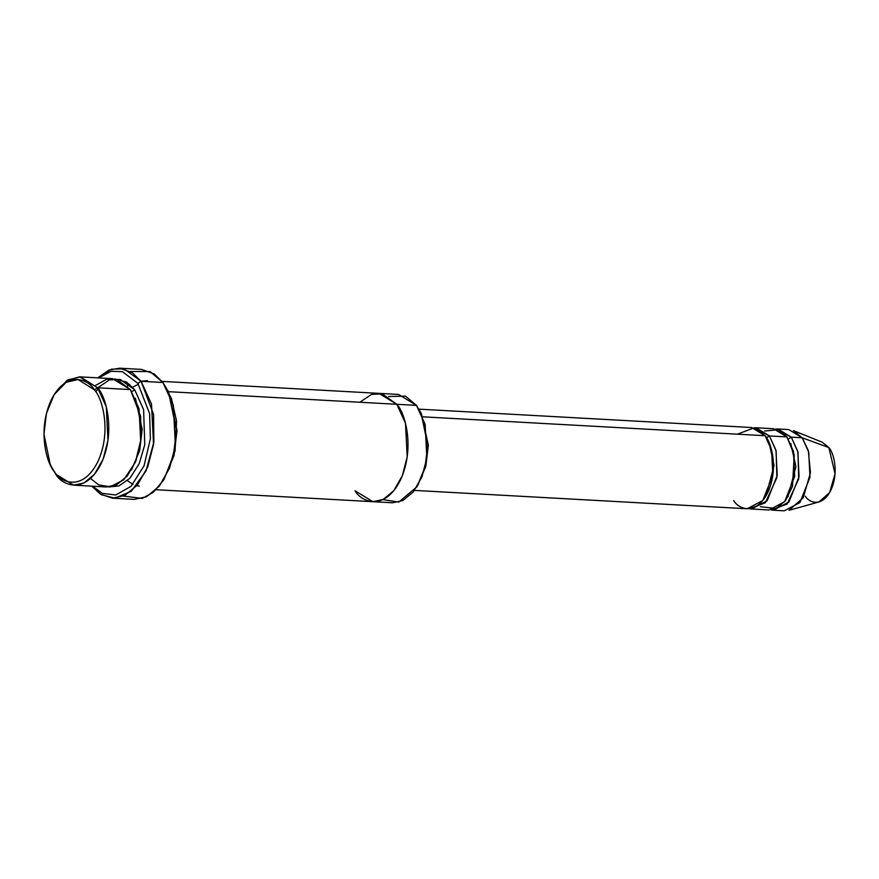 <?xml version="1.0" encoding="UTF-8"?>
<svg xmlns="http://www.w3.org/2000/svg" width="879" height="879" viewBox="0 0 879 879"><rect width="100%" height="100%" fill="white"/><g stroke="black" fill="none" stroke-linecap="round" stroke-linejoin="round"><path stroke-width="1.32" d="M137.86 383.332L149.595 413.613L150.386 438.764L144.046 465.837L131.048 486.351L115.709 494.998L102.36 493.372L92.636 486.219L102.36 493.372L115.709 494.998L131.048 486.351L144.046 465.837L150.386 438.764L149.595 413.613L137.86 383.332L122.423 371.674L111.161 371.279L98.624 377.893L111.161 371.279L122.423 371.674L137.86 383.332L141.09 381.288L137.86 383.332M91.768 486.164L101.272 494.679L114.852 498.184L131.268 491.24L146.035 470.902L153.858 442.071L153.583 414.481L141.09 381.288L151.507 404.098L153.55 444.455L147.738 466.892L137.399 485.021L124.741 495.514L112.413 498.173L100.36 494.108L91.768 486.164M163.582 480.143L174.031 455.542L177.02 430.457L168.46 391.737L176.448 430.161L173.328 456.333L163.582 480.143L153.309 492.284L142.31 498.404L123.489 496.097M112.413 498.173L134.256 499.382L146.584 496.723L159.242 486.23L169.581 468.1L175.382 445.664L173.35 405.307L162.934 382.497L168.46 391.737M417.02 486.735L425.843 466.112L428.304 445.389L421.085 413.075L427.732 445.093L425.128 466.903L417.02 486.735L398.791 502.107L382.892 499.624M156.099 489.724L372.916 501.689L383.2 499.47L393.737 490.735L402.362 475.627L407.197 456.926L405.494 423.293L396.814 404.285L416.47 405.373L396.814 404.285C404.801 412.097 415.492 447.741 400.363 480.198C384.552 511.754 361.313 502.063 355.006 490.768L372.916 501.689L392.572 502.777L402.857 500.558L413.394 491.822L422.019 476.704L426.853 458.014L425.15 424.381L416.47 405.373L421.085 413.075M50.268 464.639L55.784 474.253L50.268 464.639L43.95 434.226L46.422 413.504L54.135 394.671L66.057 382.365L78.066 379.486L94.361 389.804C101.953 397.231 112.116 431.095 97.734 461.914C82.714 491.899 60.64 482.692 54.652 471.968L55.784 474.253C62.101 485.538 85.329 495.229 101.14 463.672C116.281 431.226 105.59 395.583 97.591 387.771L94.361 389.804C88.372 379.08 66.299 369.872 51.279 399.857C36.896 430.688 47.059 464.541 54.652 471.968C60.64 482.692 82.714 491.899 97.734 461.914C112.116 431.095 101.953 397.231 94.361 389.804L97.591 387.771L106.282 406.768L107.974 440.412L103.14 459.102L94.525 474.21L83.977 482.956L73.704 485.175L55.784 474.253L50.718 465.573M73.704 485.175L106.458 486.977L116.731 484.758L127.279 476.022L135.904 460.915L140.739 442.214L139.036 408.581L130.356 389.573L97.591 387.771L130.356 389.573L140.618 416.283L141.178 438.478L135.388 462.167L123.796 479.78L110.336 486.801L98.8 484.944L90.504 478.451M131.454 470.034L139.629 450.696L142.189 429.238L135.421 398.253L142.189 429.238L139.629 450.696L131.454 470.034M95.646 385.376L106.7 379.201L116.687 379.376L130.356 389.573L112.446 378.651L79.681 376.849L97.591 387.771L80.439 376.904L67.793 379.937L54.135 394.671M97.8 387.782L109.403 379.926L120.126 379.376L134.729 389.815L131.498 391.858L134.729 389.815L126.587 382.112L114.622 378.904M773.355 510.216L784.277 510.82L799.89 502.601L809.977 477.242L808.713 452.015L802.197 437.764L791.276 437.16L797.791 451.421L799.066 476.638L788.968 501.997L773.355 510.216L771.18 509.93L787.188 503.997L798.703 478.89L797.989 452.202L791.276 437.16L775.652 429.018L777.838 428.974L791.276 437.16L788.045 439.203L791.276 437.16L802.197 437.764L808.284 450.487L810.46 472.748L803.23 497.745L789.034 510.292L818.986 501.953L829.633 492.548L835.05 473.803L828.853 447.565L802.197 437.764L828.853 447.565C833.347 451.96 839.357 472.001 830.842 490.251C821.953 508.007 808.889 502.557 805.34 496.206M787.87 497.031L795.924 466.65L790.814 443.675L795.924 466.65L787.87 497.031M764.587 431.029L778.124 429.776L786.903 436.918L794.242 454.839L792.495 486.329L785.551 500.547L776.322 508.491L760.401 506.711M766.038 495.822L774.091 465.441L768.982 442.478L774.091 465.441L766.038 495.822M737.371 434.182L754.116 427.886L765.071 435.709C771.059 441.577 779.08 468.309 767.73 492.647C755.874 516.314 738.448 509.051 733.712 500.58M766.202 437.995L769.433 435.951L753.808 427.809L755.995 427.765L769.433 435.951L775.948 450.213L777.223 475.44L767.136 500.788L751.512 509.007L749.337 508.721L765.345 502.788L776.871 477.682L776.146 450.993L769.433 435.951L786.903 436.918L769.433 435.951L766.202 437.995M141.09 381.288L123.983 368.85L111.435 369.18L97.745 377.838L108.908 370.092L119.588 368.18L132.279 372.663L141.09 381.288L162.934 382.497L141.09 381.288L147.386 380.585M396.814 404.285L168.438 391.671L396.814 404.285L378.904 393.363L396.814 404.285L382.211 393.836L371.487 394.396L359.896 402.241M414.503 490.405L747.15 508.765L762.763 500.547L772.85 475.198L771.575 449.971L765.071 435.709L422.832 416.822L765.071 435.709L751.633 427.524L418.986 409.153M751.512 509.007L768.982 509.974L784.606 501.755L794.693 476.407L793.418 451.18L786.903 436.918L773.476 428.732L755.995 427.765M421.535 414.053L428.304 445.027L425.744 466.496L417.569 485.823M388.584 396.517L405.472 396.143L416.47 405.373L398.561 394.451L162.077 381.387M134.729 389.815L143.607 409.603L144.76 444.686L139.223 463.662L129.883 478.286L118.929 485.944L108.655 486.977L118.929 485.944L129.883 478.286L139.223 463.662L144.76 444.686L143.607 409.603L134.729 389.815M130.367 371.465L150.067 371.564L162.934 382.497L154.122 373.872L141.431 369.389L119.588 368.18M164.065 384.771L171.471 398.539L176.558 421.03L175.053 450.938L164.142 479.231M129.652 384.354L127.367 386.068M814.163 442.159L828.853 447.565L822.283 442.214L793.44 430.622L802.197 437.764L788.76 429.567L777.838 428.974M54.685 393.792L67.035 380.398L79.681 376.849M98.316 388.771L95.701 391.704M138.453 384.134L132.608 387.243M139.376 486.087L136.816 485.735M132.916 484.395L127.455 480.659"/></g></svg>
